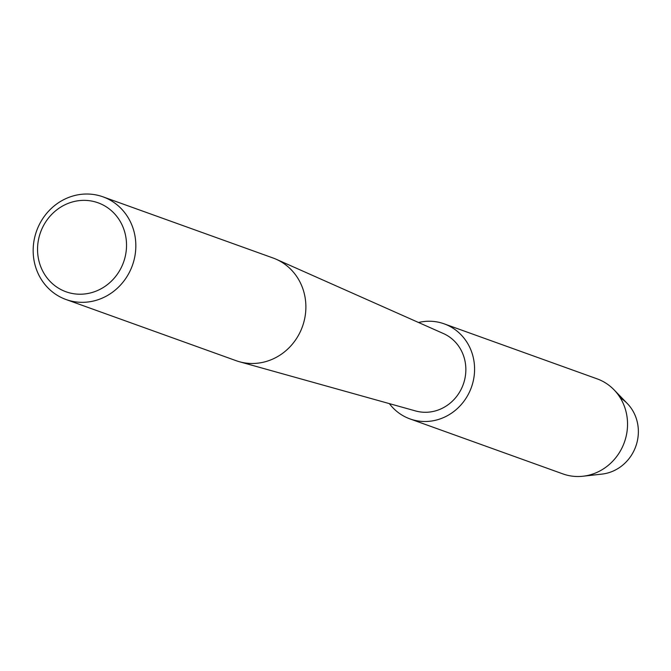 <?xml version="1.0" encoding="UTF-8"?>
<svg xmlns="http://www.w3.org/2000/svg" width="671" height="671" viewBox="0 0 671 671"><rect width="100%" height="100%" fill="white"/><g stroke="black" fill="none" stroke-linecap="round" stroke-linejoin="round"><path stroke-width="1.01" d="M620.272 397.869A41.225 38.465 109.8 0 1 637.433 440.57A41.225 38.465 109.8 0 1 604.319 473.76A41.225 38.465 109.8 0 1 601.979 474.103L582.965 476.234A50.51 47.129 109.8 0 1 562.919 473.911L409.973 418.905A50.51 47.129 109.8 0 1 389.365 403.623M102.965 196.829L273.013 257.983A54.561 50.904 109.8 0 1 276.226 259.274A54.561 50.904 109.8 0 1 305.255 315.404A54.561 50.904 109.8 0 1 260.826 362.734A54.561 50.904 109.8 0 1 239.379 361.728A54.561 50.904 109.8 0 1 236.083 360.671L66.035 299.518A54.561 50.904 109.8 0 1 33.55 243.925A54.561 50.904 109.8 0 1 78.23 194.766A54.561 50.904 109.8 0 1 102.965 196.829A54.561 50.904 109.8 0 1 135.45 252.422A54.561 50.904 109.8 0 1 90.778 301.581A54.561 50.904 109.8 0 1 66.035 299.518M276.226 259.274L443.439 333.554A41.225 38.465 109.8 0 1 465.38 375.961A41.225 38.465 109.8 0 1 431.805 411.726A41.225 38.465 109.8 0 1 415.601 410.954L239.379 361.728M76.603 201.006A47.289 44.118 109.8 0 1 126.198 239.497A47.289 44.118 109.8 0 1 87.473 293.571A47.289 44.118 109.8 0 1 37.878 255.081A47.289 44.118 109.8 0 1 76.603 201.006M418.545 322.491A50.51 47.129 109.8 0 1 421.254 321.929A50.51 47.129 109.8 0 1 444.16 323.841L597.106 378.847A50.51 47.129 109.8 0 1 614.04 389.817A50.51 47.129 109.8 0 1 624.86 440.881A50.51 47.129 109.8 0 1 585.825 475.823A50.51 47.129 109.8 0 1 582.965 476.234M614.04 389.817L627.343 403.573A41.225 38.465 109.8 0 1 636.175 445.25A41.225 38.465 109.8 0 1 604.319 473.76M444.16 323.841A50.51 47.129 109.8 0 1 474.229 375.299A50.51 47.129 109.8 0 1 432.87 420.809A50.51 47.129 109.8 0 1 409.973 418.905"/></g></svg>
